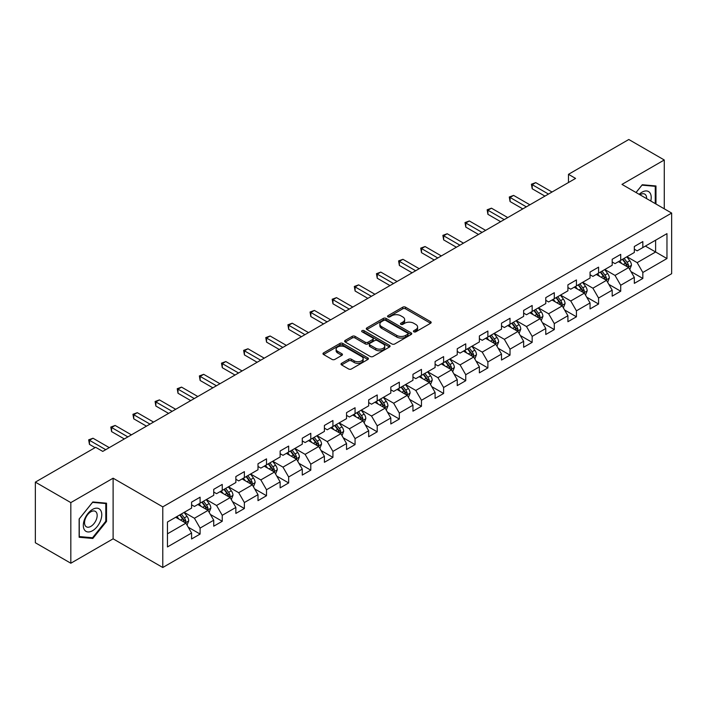 <?xml version="1.0" encoding="UTF-8"?>
<svg xmlns="http://www.w3.org/2000/svg" width="707" height="707" viewBox="0 0 707 707"><rect width="100%" height="100%" fill="white"/><g stroke="black" fill="none" stroke-linecap="round" stroke-linejoin="round"><path stroke-width="1.06" d="M413.851 331.813A1.379 0.795 0 0 0 415.796 331.813L430.598 323.267A1.971 1.14 0 0 0 431.173 322.463A1.971 1.14 0 0 0 430.598 321.658L405.526 307.183A1.971 1.14 0 0 0 402.743 307.183L387.94 315.729A1.379 0.795 0 0 0 387.542 316.294A1.379 0.795 0 0 0 387.94 316.851A1.379 0.795 0 0 0 389.893 316.851L391.811 315.746A6.301 3.641 0 0 1 400.719 315.746L402.813 316.957A6.301 3.641 0 0 1 404.66 319.529A6.301 3.641 0 0 1 402.813 322.1L400.896 323.205A1.379 0.795 0 0 0 400.489 323.771A1.379 0.795 0 0 0 400.896 324.336A1.379 0.795 0 0 0 402.849 324.336L404.757 323.232A6.301 3.641 0 0 1 413.675 323.232L415.76 324.433A6.301 3.641 0 0 1 417.607 327.005A6.301 3.641 0 0 1 415.76 329.577L413.851 330.69A1.379 0.795 0 0 0 413.445 331.247A1.379 0.795 0 0 0 413.851 331.813L413.851 330.69M341.596 363.318A1.971 1.14 0 0 0 341.013 364.123A1.971 1.14 0 0 0 341.596 364.927L348.631 368.983A1.971 1.14 0 0 0 351.414 368.983L367.852 359.501A1.971 1.14 0 0 0 368.427 358.696A1.971 1.14 0 0 0 367.852 357.892L342.78 343.416A1.971 1.14 0 0 0 339.987 343.416L323.559 352.899A1.971 1.14 0 0 0 322.975 353.703A1.971 1.14 0 0 0 323.559 354.507L332.051 359.412A1.971 1.14 0 0 0 334.835 359.412L341.87 355.356A1.971 1.14 0 0 0 342.453 354.552A1.971 1.14 0 0 0 341.87 353.747L337.654 351.317A5.267 3.04 0 0 1 336.117 349.161A5.267 3.04 0 0 1 339.369 346.35A5.267 3.04 0 0 1 345.113 347.013L361.613 356.54A5.267 3.04 0 0 1 363.159 358.696A5.267 3.04 0 0 1 359.907 361.507A5.267 3.04 0 0 1 354.163 360.844L351.414 359.253A1.971 1.14 0 0 0 348.631 359.253L341.596 363.318L341.596 364.927L348.631 360.897L348.631 359.253M113.111 478.197L70.824 502.606L35.35 482.13L35.35 542.755L70.824 563.232L113.111 538.822L162.778 567.5L162.778 506.866L113.111 478.197L113.111 538.822M664.271 208.812L664.271 159.985L621.983 184.403L671.65 213.072L162.778 506.866M664.271 159.985L628.797 139.5L568.481 174.32L568.481 182.512M35.35 482.13L95.657 447.31L102.754 451.402L575.578 178.42L568.481 174.32M391.943 343.973A1.971 1.14 0 0 0 394.736 343.973L411.165 334.491A1.971 1.14 0 0 0 411.748 333.686A1.971 1.14 0 0 0 411.165 332.882L386.093 318.406A1.971 1.14 0 0 0 383.309 318.406L366.871 327.889A1.971 1.14 0 0 0 366.297 328.693A1.971 1.14 0 0 0 366.871 329.497L391.943 343.973M362.62 332.113A1.379 0.795 0 0 1 364.017 332.308L364.017 330.664L389.513 345.387A1.971 1.14 0 0 1 390.087 346.191A1.971 1.14 0 0 1 389.513 346.996L373.075 356.478A1.971 1.14 0 0 1 370.282 356.478L345.21 342.002L345.21 340.394A1.971 1.14 0 0 0 344.636 341.198A1.971 1.14 0 0 0 345.21 342.002M345.21 340.394L352.245 336.338A1.971 1.14 0 0 1 355.038 336.338L365.201 342.206A1.971 1.14 0 0 0 367.985 342.206L372.651 339.51A1.971 1.14 0 0 0 373.234 338.706A1.971 1.14 0 0 0 372.651 337.902L362.072 331.795A1.379 0.795 0 0 1 361.666 331.23A1.379 0.795 0 0 1 362.514 330.496A1.379 0.795 0 0 1 364.017 330.664M162.778 567.5L671.65 273.706L671.65 213.072M188.256 527.228L200.099 534.068L200.099 528.085L213.726 520.219L213.726 526.202L222.237 521.289L222.237 515.306L235.864 507.44L235.864 513.423L244.375 508.51L244.375 502.527L258.002 494.661L258.002 500.644L266.512 495.731L266.512 489.748L280.131 481.882L280.131 487.865L288.65 482.943L288.65 476.969L302.269 469.103L302.269 475.077L310.788 470.164L310.788 464.181L324.407 456.315L324.407 462.298L332.926 457.385L332.926 451.402L346.545 443.536L346.545 449.519L355.064 444.606L355.064 438.623L368.683 430.757L368.683 436.74L377.202 431.827L377.202 425.844L390.821 417.978L390.821 423.961L399.331 419.039L399.331 413.065L412.959 405.199L412.959 411.174L421.469 406.26L421.469 400.277L435.097 392.412L435.097 398.395L443.607 393.481L443.607 387.498L457.235 379.632L457.235 385.615L465.745 380.702L465.745 374.719L479.373 366.853L479.373 372.836L487.883 367.923L487.883 361.94L501.51 354.074L501.51 360.057L510.021 355.135L510.021 349.161L523.64 341.295L523.64 347.27L532.159 342.356L532.159 336.373L545.777 328.516L545.777 334.491L554.297 329.577L554.297 323.594L567.915 315.729L567.915 321.712L576.435 316.798L576.435 310.815L590.053 302.95L590.053 308.932L598.573 304.019L598.573 298.036L612.191 290.17L612.191 296.153L620.711 291.231L620.711 285.257L634.329 277.391L634.329 283.374L642.84 278.452L642.84 272.478L666.966 258.55L666.966 233.637L655.619 240.194L655.619 251.992L666.966 258.55M200.099 534.068L191.588 538.981L191.588 533.007L167.462 546.935L167.462 522.022L191.588 508.094L191.588 502.12L200.099 497.198L200.099 503.181L213.726 495.315L213.726 489.332L222.237 484.419L222.237 490.402L235.864 482.536L235.864 476.553L244.375 471.64L244.375 477.623L258.002 469.757L258.002 463.774L266.512 458.861L266.512 464.844L280.131 456.978L280.131 450.995L288.65 446.082L288.65 452.056L302.269 444.19L302.269 438.216L310.788 433.294L310.788 439.277L324.407 431.411L324.407 425.428L332.926 420.515L332.926 426.498L346.545 418.632L346.545 412.649L355.064 407.736L355.064 413.719L368.683 405.853L368.683 399.87L377.202 394.957L377.202 400.94L390.821 393.074L390.821 387.091L399.331 382.178L399.331 388.152L412.959 380.286L412.959 374.312L421.469 369.39L421.469 375.373L435.097 367.507L435.097 361.524L443.607 356.611L443.607 362.594L457.235 354.728L457.235 348.745L465.745 343.832L465.745 349.815L479.373 341.949L479.373 335.966L487.883 331.053L487.883 337.036L501.51 329.17L501.51 323.187L510.021 318.274L510.021 324.248L523.64 316.382L523.64 310.408L532.159 305.486L532.159 311.469L545.777 303.603L545.777 297.629L554.297 292.707L554.297 298.69L567.915 290.824L567.915 284.841L576.435 279.928L576.435 285.911L590.053 278.045L590.053 272.062L598.573 267.149L598.573 273.132L612.191 265.266L612.191 259.283L620.711 254.37L620.711 260.344L634.329 252.479L634.329 246.504L642.84 241.582L642.84 247.565L666.966 233.637M197.827 504.489L208.044 510.392L194.425 518.258L184.209 512.354M191.588 504.825L194.425 506.459L200.099 503.181M194.425 518.258L200.099 528.085M208.044 510.392L213.726 520.219M219.965 491.71L230.182 497.613L216.563 505.478L206.347 499.575M213.726 492.037L216.563 493.68L222.237 490.402M216.563 505.478L222.237 515.306M230.182 497.613L235.864 507.44M242.103 478.931L252.319 484.834L238.701 492.699L228.485 486.796M235.864 479.258L238.701 480.901L244.375 477.623M238.701 492.699L244.375 502.527M252.319 484.834L258.002 494.661M264.241 466.152L274.457 472.046L260.839 479.912L250.623 474.017M258.002 466.479L260.839 468.114L266.512 464.844M260.839 479.912L266.512 489.748M274.457 472.046L280.131 481.882M286.379 453.373L296.595 459.267L282.977 467.133L272.752 461.238M280.131 453.7L282.977 455.335L288.65 452.056M282.977 467.133L288.65 476.969M296.595 459.267L302.269 469.103M308.517 440.594L318.733 446.488L305.115 454.354L294.89 448.45M302.269 440.921L305.115 442.555L310.788 439.277M305.115 454.354L310.788 464.181M318.733 446.488L324.407 456.315M330.655 427.806L340.871 433.709L327.244 441.575L317.028 435.671M324.407 428.133L327.244 429.776L332.926 426.498M327.244 441.575L332.926 451.402M340.871 433.709L346.545 443.536M352.793 415.027L363.009 420.93L349.382 428.796L339.166 422.892M346.545 415.354L349.382 416.997L355.064 413.719M349.382 428.796L355.064 438.623M363.009 420.93L368.683 430.757M374.931 402.248L385.147 408.142L371.52 416.008L361.304 410.113M368.683 402.575L371.52 404.21L377.202 400.94M371.52 416.008L377.202 425.844M385.147 408.142L390.821 417.978M397.069 389.469L407.285 395.363L393.658 403.229L383.441 397.334M390.821 389.796L393.658 391.431L399.331 388.152M393.658 403.229L399.331 413.065M407.285 395.363L412.959 405.199M419.198 376.69L429.423 382.584L415.796 390.45L405.579 384.555M412.959 377.017L415.796 378.652L421.469 375.373M415.796 390.45L421.469 400.277M429.423 382.584L435.097 392.412M441.336 363.902L451.552 369.805L437.933 377.671L427.717 371.767M435.097 364.229L437.933 365.873L443.607 362.594M437.933 377.671L443.607 387.498M451.552 369.805L457.235 379.632M463.474 351.123L473.69 357.026L460.071 364.892L449.855 358.988M457.235 351.45L460.071 353.093L465.745 349.815M460.071 364.892L465.745 374.719M473.69 357.026L479.373 366.853M485.612 338.344L495.828 344.238L482.209 352.104L471.993 346.209M479.373 338.671L482.209 340.306L487.883 337.036M482.209 352.104L487.883 361.94M495.828 344.238L501.51 354.074M507.75 325.565L517.966 331.459L504.347 339.325L494.131 333.43M501.51 325.892L504.347 327.527L510.021 324.248M504.347 339.325L510.021 349.161M517.966 331.459L523.64 341.295M529.888 312.786L540.104 318.68L526.485 326.546L516.26 320.651M523.64 313.113L526.485 314.748L532.159 311.469M526.485 326.546L532.159 336.373M540.104 318.68L545.777 328.516M552.026 299.998L562.242 305.901L548.623 313.767L538.398 307.863M545.777 300.325L548.623 301.969L554.297 298.69M548.623 313.767L554.297 323.594M562.242 305.901L567.915 315.729M574.164 287.219L584.38 293.122L570.752 300.988L560.536 295.084M567.915 287.546L570.752 289.19L576.435 285.911M570.752 300.988L576.435 310.815M584.38 293.122L590.053 302.95M596.301 274.44L606.518 280.334L592.89 288.2L582.674 282.305M590.053 274.767L592.89 276.402L598.573 273.132M592.89 288.2L598.573 298.036M606.518 280.334L612.191 290.17M618.439 261.661L628.656 267.555L615.028 275.421L604.812 269.526M612.191 261.988L615.028 263.623L620.711 260.344M615.028 275.421L620.711 285.257M628.656 267.555L634.329 277.391M645.394 246.089L655.619 251.992L637.166 262.642L626.95 256.747M634.329 249.209L637.166 250.844L642.84 247.565M637.166 262.642L642.84 272.478M70.824 502.606L70.824 563.232M167.462 533.82L185.914 523.171L175.69 517.277M185.914 523.171L191.588 533.007M630.998 271.612L642.84 278.452M608.86 284.391L620.711 291.231M586.722 297.179L598.573 304.019M564.584 309.958L576.435 316.798M542.446 322.737L554.297 329.577M520.308 335.516L532.159 342.356M498.17 348.295L510.021 355.135M476.032 361.083L487.883 367.923M453.894 373.862L465.745 380.702M431.765 386.641L443.607 393.481M409.627 399.42L421.469 406.26M387.489 412.199L399.331 419.039M365.351 424.987L377.202 431.827M343.213 437.766L355.064 444.606M321.075 450.545L332.926 457.385M298.937 463.324L310.788 470.164M276.799 476.103L288.65 482.943M254.661 488.891L266.512 495.731M232.523 501.67L244.375 508.51M210.386 514.449L222.237 521.289M655.972 204.023L655.972 185.968L642.274 184.739L636.026 192.507M79.131 537.258L92.82 538.478L106.518 521.448L106.518 503.19L92.82 501.961L79.131 519L79.131 537.258M105.803 521.032L106.518 521.448M91.371 537.647L92.82 538.478M414.399 332.007L415.76 331.221A6.301 3.641 0 0 0 417.607 328.649L417.607 327.005M404.66 319.529L404.66 321.164A6.301 3.641 0 0 1 402.813 323.744L401.443 324.531M430.572 323.285L405.526 308.826A1.971 1.14 0 0 0 402.743 308.826L388.497 317.045M411.138 334.499L386.093 320.041A1.971 1.14 0 0 0 383.309 320.041L366.898 329.515L366.871 327.889M407.683 334.243A1.379 0.795 0 0 0 408.089 333.686A1.379 0.795 0 0 0 407.683 333.121L385.677 320.412A1.379 0.795 0 0 0 383.724 320.412L381.709 321.579A6.301 3.641 0 0 0 379.862 324.151A6.301 3.641 0 0 0 381.709 326.722L396.751 335.41A6.301 3.641 0 0 0 405.668 335.41L407.683 334.243L407.683 335.887A1.379 0.795 0 0 0 408.089 335.321L408.089 333.686M379.862 324.151L379.862 325.794A6.301 3.641 0 0 0 381.709 328.366L381.709 326.722M407.683 335.887L405.668 337.053A6.301 3.641 0 0 1 396.751 337.053L381.709 328.366M345.237 342.02L352.245 337.973L352.245 336.338M373.234 338.706L373.234 340.35A1.971 1.14 0 0 1 372.651 341.154L367.985 343.849A1.971 1.14 0 0 1 365.201 343.849L355.038 337.973A1.971 1.14 0 0 0 352.245 337.973M364.017 332.308L389.486 347.004M375.753 348.295A5.267 3.04 0 0 0 381.497 348.958A5.267 3.04 0 0 0 384.749 346.147A5.267 3.04 0 0 0 383.203 344L377.388 340.641A1.971 1.14 0 0 0 374.604 340.641L369.938 343.328A1.971 1.14 0 0 0 369.363 344.132A1.971 1.14 0 0 0 369.938 344.936L375.753 348.295L375.753 349.938A5.267 3.04 0 0 0 381.497 350.592A5.267 3.04 0 0 0 384.749 347.782L384.749 346.147M369.363 344.132L369.363 345.776A1.971 1.14 0 0 0 369.938 346.58L369.938 344.936M375.753 349.938L369.938 346.58M363.159 358.696L363.159 360.331A5.267 3.04 0 0 1 359.907 363.142A5.267 3.04 0 0 1 354.163 362.479L351.414 360.897A1.971 1.14 0 0 0 348.631 360.897M336.117 349.161L336.117 350.805A5.267 3.04 0 0 0 337.654 352.952L337.654 351.317M341.843 355.374L337.654 352.952M367.826 359.51L342.78 345.051A1.971 1.14 0 0 0 339.987 345.051L323.585 354.525M629.778 269.5L631.466 265.249A5.32 3.067 -120 0 0 629.769 260.715L626.835 256.809M621.727 263.561L619.739 260.91M627.834 267.087L628.594 265.47A5.32 3.067 -120 0 0 627.065 262.279L624.14 258.364M622.805 259.133L626.057 263.472A2.713 1.564 60 0 1 626.552 264.294L628.594 265.47M622.434 259.345L625.368 263.26A5.32 3.067 60 0 1 626.888 266.459M548.473 194.072L532.203 184.668L535.747 182.627L552.026 192.021M544.929 196.113L532.203 188.769L532.203 184.668L531.417 184.218L535.747 182.627M532.203 188.769L531.417 184.218M654.382 185.817L655.256 186.33L655.256 203.616M636.061 192.525L641.991 185.146L655.256 186.33M650.776 201.027A13.044 7.53 120 0 0 648.513 191.535A13.044 7.53 120 0 0 639.172 194.328M646.613 198.623A8.935 5.152 120 0 0 644.775 194.133A8.935 5.152 120 0 0 639.968 194.787M92.537 530.71A13.044 7.53 120 0 0 101.764 514.731A13.044 7.53 120 0 0 92.537 509.411A13.044 7.53 120 0 0 83.311 525.381A13.044 7.53 120 0 0 92.537 530.71M90.858 526.379A8.935 5.152 120 0 0 96.691 518.514A8.935 5.152 120 0 0 95.321 511.355A8.935 5.152 120 0 0 90.858 511.797A8.935 5.152 120 0 0 85.026 519.672A8.935 5.152 120 0 0 86.395 526.821A8.935 5.152 120 0 0 90.858 526.379M79.272 518.876L92.537 502.368L105.803 503.552L105.803 521.245L92.537 537.753L79.272 536.569L79.246 518.858M104.928 503.048L105.803 503.552M607.64 282.279L609.328 278.028A5.32 3.067 -120 0 0 607.631 273.503L604.697 269.588M599.589 276.34L597.601 273.689M605.696 279.866L606.456 278.258A5.32 3.067 -120 0 0 604.936 275.058L602.002 271.143M600.667 271.912L603.919 276.251A2.713 1.564 60 0 1 604.414 277.073L606.456 278.258M600.296 272.133L603.23 276.039A5.32 3.067 60 0 1 604.75 279.238M585.502 295.058L587.19 290.807A5.32 3.067 -120 0 0 585.493 286.282L582.559 282.367M577.46 289.119L575.463 286.468M583.558 292.645L584.318 291.037A5.32 3.067 -120 0 0 582.798 287.837L579.864 283.931M578.529 284.7L581.781 289.03A2.713 1.564 60 0 1 582.276 289.852L584.318 291.037M578.167 284.912L581.092 288.818A5.32 3.067 60 0 1 582.612 292.018M526.344 206.851L510.065 197.447L513.609 195.406L529.888 204.8M522.791 208.901L510.065 201.548L510.065 197.447L509.279 197.006L513.609 195.406M510.065 201.548L509.279 197.006M504.206 219.63L487.927 210.235L491.471 208.185L507.75 217.579M500.653 221.68L487.927 214.327L487.927 210.235L487.15 209.785L491.471 208.185M487.927 214.327L487.15 209.785M563.364 307.845L565.052 303.586A5.32 3.067 -120 0 0 563.355 299.061L560.421 295.155M555.322 301.907L553.334 299.247M561.42 305.424L562.18 303.816A5.32 3.067 -120 0 0 560.66 300.616L557.726 296.71M556.4 297.479L559.644 301.818A2.713 1.564 60 0 1 560.138 302.64L562.18 303.816M556.029 297.691L558.954 301.597A5.32 3.067 60 0 1 560.474 304.797M541.226 320.625L542.914 316.374A5.32 3.067 -120 0 0 541.217 311.84L538.283 307.934M533.184 314.686L531.196 312.026M539.282 318.203L540.042 316.595A5.32 3.067 -120 0 0 538.522 313.395L535.588 309.489M534.262 310.258L537.506 314.597A2.713 1.564 60 0 1 538 315.419L540.042 316.595M533.891 310.47L536.816 314.385A5.32 3.067 60 0 1 538.336 317.584M519.088 333.404L520.776 329.153A5.32 3.067 -120 0 0 519.079 324.619L516.154 320.713M511.046 327.465L509.058 324.805M517.144 330.982L517.904 329.374A5.32 3.067 -120 0 0 516.384 326.183L513.45 322.268M512.124 323.037L515.368 327.376A2.713 1.564 60 0 1 515.863 328.198L517.904 329.374M511.753 323.249L514.678 327.164A5.32 3.067 60 0 1 516.198 330.363M482.068 232.409L465.789 223.014L469.333 220.964L485.612 230.358M478.515 234.459L465.789 227.106L465.789 223.014L465.012 222.564L469.333 220.964M465.789 227.106L465.012 222.564M459.93 245.188L443.651 235.793L447.195 233.743L463.474 243.146M456.377 247.238L443.651 239.894L443.651 235.793L442.874 235.343L447.195 233.743M443.651 239.894L442.874 235.343M437.792 257.975L421.513 248.572L425.066 246.531L441.336 255.925M434.239 260.017L421.513 252.673L421.513 248.572L420.736 248.122L425.066 246.531M421.513 252.673L420.736 248.122M415.654 270.754L399.375 261.351L402.928 259.31L419.198 268.704M412.11 272.805L399.375 265.452L399.375 261.351L398.598 260.901L402.928 259.31M399.375 265.452L398.598 260.901M393.516 283.534L377.238 274.139L380.79 272.089L397.069 281.483M389.972 285.584L377.238 278.231L377.238 274.139L376.46 273.689L380.79 272.089M377.238 278.231L376.46 273.689M371.378 296.313L355.1 286.918L358.652 284.868L374.931 294.262M367.834 298.363L355.1 291.01L355.1 286.918L354.322 286.468L358.652 284.868M355.1 291.01L354.322 286.468M349.24 309.092L332.97 299.697L336.514 297.647L352.793 307.05M345.696 311.142L332.97 303.798L332.97 299.697L332.184 299.247L336.514 297.647M332.97 303.798L332.184 299.247M327.102 321.879L310.833 312.476L314.376 310.426L330.655 319.829M323.559 323.921L310.833 316.577L310.833 312.476L310.046 312.026L314.376 310.426M310.833 316.577L310.046 312.026M304.964 334.658L288.695 325.255L292.238 323.214L308.517 332.608M301.421 336.709L288.695 329.356L288.695 325.255L287.908 324.805L292.238 323.214M288.695 329.356L287.908 324.805M282.835 347.437L266.557 338.043L270.101 335.993L286.379 345.387M279.283 349.488L266.557 342.135L266.557 338.043L265.779 337.593L270.101 335.993M266.557 342.135L265.779 337.593M260.697 360.217L244.419 350.822L247.963 348.772L264.241 358.166M257.145 362.267L244.419 354.914L244.419 350.822L243.641 350.372L247.963 348.772M244.419 354.914L243.641 350.372M238.559 372.996L222.281 363.601L225.825 361.551L242.103 370.954M235.007 375.046L222.281 367.702L222.281 363.601L221.503 363.151L225.825 361.551M222.281 367.702L221.503 363.151M216.422 385.783L200.143 376.38L203.696 374.33L219.965 383.733M212.869 387.825L200.143 380.481L200.143 376.38L199.365 375.93L203.696 374.33M200.143 380.481L199.365 375.93M194.284 398.562L178.005 389.159L181.558 387.118L197.827 396.512M190.731 400.604L178.005 393.26L178.005 389.159L177.227 388.709L181.558 387.118M178.005 393.26L177.227 388.709M172.146 411.341L155.867 401.947L159.42 399.897L175.69 409.291M168.602 413.392L155.867 406.039L155.867 401.947L155.089 401.496L159.42 399.897M155.867 406.039L155.089 401.496M150.008 424.12L133.729 414.726L137.282 412.676L153.56 422.07M146.464 426.171L133.729 418.818L133.729 414.726L132.951 414.275L137.282 412.676M133.729 418.818L132.951 414.275M127.87 436.899L111.591 427.505L115.144 425.455L131.422 434.858M124.326 438.95L111.591 431.606L111.591 427.505L110.813 427.055L115.144 425.455M111.591 431.606L110.813 427.055M496.95 346.183L498.638 341.932A5.32 3.067 -120 0 0 496.941 337.407L494.016 333.492M488.908 340.244L486.92 337.593M495.006 343.77L495.766 342.161A5.32 3.067 -120 0 0 494.246 338.962L491.321 335.047M489.986 335.816L493.239 340.155A2.713 1.564 60 0 1 493.725 340.977L495.766 342.161M489.615 336.037L492.54 339.943A5.32 3.067 60 0 1 494.069 343.142M474.812 358.962L476.5 354.711A5.32 3.067 -120 0 0 474.804 350.186L471.878 346.271M466.77 353.023L464.782 350.372M472.868 356.549L473.628 354.941A5.32 3.067 -120 0 0 472.108 351.741L469.183 347.826M467.848 348.604L471.101 352.934A2.713 1.564 60 0 1 471.587 353.756L473.628 354.941M467.477 348.816L470.402 352.722A5.32 3.067 60 0 1 471.931 355.921M452.674 371.749L454.362 367.49A5.32 3.067 -120 0 0 452.666 362.965L449.74 359.059M444.632 365.811L442.644 363.151M450.73 369.328L451.49 367.72A5.32 3.067 -120 0 0 449.97 364.52L447.045 360.614M445.71 361.383L448.963 365.722A2.713 1.564 60 0 1 449.449 366.544L451.49 367.72M445.339 361.595L448.273 365.501A5.32 3.067 60 0 1 449.793 368.7M430.536 384.528L432.224 380.278A5.32 3.067 -120 0 0 430.528 375.744L427.602 371.838M422.494 378.59L420.506 375.93M428.592 382.107L429.361 380.499A5.32 3.067 -120 0 0 427.832 377.299L424.907 373.393M423.573 374.162L426.825 378.501A2.713 1.564 60 0 1 427.311 379.323L429.361 380.499M423.201 374.374L426.135 378.289A5.32 3.067 60 0 1 427.655 381.48M408.399 397.307L410.087 393.057A5.32 3.067 -120 0 0 408.39 388.523L405.465 384.617M400.356 391.369L398.368 388.709M406.463 394.886L407.223 393.278A5.32 3.067 -120 0 0 405.694 390.078L402.769 386.172M401.435 386.941L404.687 391.28A2.713 1.564 60 0 1 405.182 392.102L407.223 393.278M401.063 387.153L403.997 391.068A5.32 3.067 60 0 1 405.518 394.267M386.269 410.087L387.957 405.836A5.32 3.067 -120 0 0 386.261 401.311L383.327 397.396M378.218 404.148L376.23 401.496M384.325 407.674L385.085 406.065A5.32 3.067 -120 0 0 383.556 402.866L380.631 398.951M379.297 399.72L382.549 404.059A2.713 1.564 60 0 1 383.044 404.881L385.085 406.065M378.925 399.941L381.86 403.847A5.32 3.067 60 0 1 383.38 407.046M364.132 422.866L365.819 418.615A5.32 3.067 -120 0 0 364.123 414.09L361.189 410.175M356.089 416.927L354.092 414.275M362.187 420.453L362.947 418.844A5.32 3.067 -120 0 0 361.427 415.645L358.493 411.73M357.159 412.508L360.411 416.838A2.713 1.564 60 0 1 360.906 417.66L362.947 418.844M356.788 412.72L359.722 416.626A5.32 3.067 60 0 1 361.242 419.825M341.994 435.653L343.682 431.394A5.32 3.067 -120 0 0 341.985 426.869L339.051 422.963M333.951 429.715L331.954 427.055M340.049 433.232L340.809 431.623A5.32 3.067 -120 0 0 339.289 428.424L336.355 424.518M335.021 425.287L338.273 429.617A2.713 1.564 60 0 1 338.768 430.448L340.809 431.623M334.658 425.499L337.584 429.405A5.32 3.067 60 0 1 339.104 432.604M319.856 448.432L321.544 444.182A5.32 3.067 -120 0 0 319.847 439.648L316.913 435.742M311.814 442.494L309.825 439.834M317.911 446.011L318.671 444.403A5.32 3.067 -120 0 0 317.151 441.203L314.217 437.297M312.892 438.066L316.135 442.405A2.713 1.564 60 0 1 316.63 443.227L318.671 444.403M312.521 438.278L315.446 442.193A5.32 3.067 60 0 1 316.966 445.383M297.718 461.211L299.406 456.961A5.32 3.067 -120 0 0 297.709 452.427L294.784 448.521M289.676 455.273L287.687 452.613M295.773 458.79L296.533 457.182A5.32 3.067 -120 0 0 295.013 453.982L292.079 450.076M290.754 450.845L293.997 455.184A2.713 1.564 60 0 1 294.492 456.006L296.533 457.182M290.383 451.057L293.308 454.972A5.32 3.067 60 0 1 294.828 458.171M275.58 473.99L277.268 469.74A5.32 3.067 -120 0 0 275.571 465.215L272.646 461.3M267.538 468.052L265.549 465.4M273.636 471.578L274.396 469.969A5.32 3.067 -120 0 0 272.875 466.77L269.95 462.855M268.616 463.624L271.859 467.963A2.713 1.564 60 0 1 272.354 468.785L274.396 469.969M268.245 463.836L271.17 467.751A5.32 3.067 60 0 1 272.699 470.95M253.442 486.769L255.13 482.519A5.32 3.067 -120 0 0 253.433 477.994L250.508 474.079M245.4 480.831L243.411 478.179M251.498 484.357L252.258 482.748A5.32 3.067 -120 0 0 250.738 479.549L247.812 475.634M246.478 476.403L249.73 480.742A2.713 1.564 60 0 1 250.216 481.564L252.258 482.748M246.107 476.624L249.032 480.53A5.32 3.067 60 0 1 250.561 483.729M231.304 499.557L232.992 495.298A5.32 3.067 -120 0 0 231.295 490.773L228.37 486.858M223.262 493.619L221.273 490.958M229.36 497.136L230.12 495.527A5.32 3.067 -120 0 0 228.6 492.328L225.674 488.422M224.34 489.191L227.592 493.521A2.713 1.564 60 0 1 228.078 494.352L230.12 495.527M223.969 489.403L226.894 493.309A5.32 3.067 60 0 1 228.423 496.508M209.166 512.336L210.854 508.086A5.32 3.067 -120 0 0 209.157 503.552L206.232 499.646M201.124 506.398L199.135 503.738M207.222 509.915L207.982 508.306A5.32 3.067 -120 0 0 206.462 505.107L203.536 501.201M202.202 501.97L205.454 506.309A2.713 1.564 60 0 1 205.94 507.131L207.982 508.306M201.831 502.182L204.765 506.088A5.32 3.067 60 0 1 206.285 509.287M187.028 525.115L188.716 520.865A5.32 3.067 -120 0 0 187.019 516.331L184.094 512.425M178.986 519.177L176.997 516.517M185.084 522.694L185.853 521.086A5.32 3.067 -120 0 0 184.324 517.886L181.399 513.98M180.064 514.749L183.316 519.088A2.713 1.564 60 0 1 183.811 519.91L185.853 521.086M179.693 514.961L182.627 518.876A5.32 3.067 60 0 1 184.147 522.075M105.732 449.687L89.462 440.284L93.006 438.234L109.285 447.637M95.091 447.637L89.462 444.385L89.462 440.284L88.675 439.834L93.006 438.234M89.462 444.385L88.675 439.834M415.76 331.221L415.76 329.577M400.896 324.336L400.896 323.205M402.813 323.744L402.813 322.1M387.94 316.851L387.94 315.729M402.743 308.826L402.743 307.183M405.526 308.826L405.526 307.183M430.598 323.267L430.598 321.658M383.309 320.041L383.309 318.406M386.093 320.041L386.093 318.406M411.165 334.491L411.165 332.882M396.751 337.053L396.751 335.41M405.668 337.053L405.668 335.41M355.038 337.973L355.038 336.338M365.201 343.849L365.201 342.206M367.985 343.849L367.985 342.206M372.651 341.154L372.651 339.51M389.513 346.996L389.513 345.387M351.414 360.897L351.414 359.253M354.163 362.479L354.163 360.844M341.87 355.356L341.87 353.747M323.559 354.507L323.559 352.899M339.987 345.051L339.987 343.416M342.78 345.051L342.78 343.416M367.852 359.501L367.852 357.892M628.125 267.255L631.431 265.346M627.065 262.279L629.769 260.715M623.282 264.462L625.368 263.26M605.987 280.034L609.293 278.134M604.936 275.058L607.631 273.503M601.153 277.241L603.23 276.039M583.849 292.813L587.155 290.913M582.798 287.837L585.493 286.282M579.015 290.02L581.092 288.818M561.72 305.601L565.017 303.692M560.66 300.616L563.355 299.061M556.877 302.799L558.954 301.597M539.582 318.38L542.879 316.471M538.522 313.395L541.217 311.84M534.739 315.578L536.816 314.385M517.444 331.159L520.741 329.25M516.384 326.183L519.079 324.619M512.602 328.366L514.678 327.164M495.307 343.938L498.603 342.038M494.246 338.962L496.941 337.407M490.464 341.145L492.54 339.943M473.169 356.717L476.465 354.817M472.108 351.741L474.804 350.186M468.326 353.924L470.402 352.722M451.031 369.505L454.327 367.596M449.97 364.52L452.666 362.965M446.188 366.703L448.273 365.501M428.893 382.284L432.189 380.375M427.832 377.299L430.528 375.744M424.05 379.482L426.135 378.289M406.755 395.063L410.06 393.154M405.694 390.078L408.39 388.523M401.912 392.27L403.997 391.068M384.617 407.842L387.922 405.942M383.556 402.866L386.261 401.311M379.774 405.049L381.86 403.847M362.479 420.621L365.784 418.721M361.427 415.645L364.123 414.09M357.645 417.828L359.722 416.626M340.35 433.409L343.646 431.5M339.289 428.424L341.985 426.869M335.507 430.607L337.584 429.405M318.212 446.188L321.508 444.279M317.151 441.203L319.847 439.648M313.369 443.386L315.446 442.193M296.074 458.967L299.37 457.058M295.013 453.982L297.709 452.427M291.231 456.174L293.308 454.972M273.936 471.746L277.232 469.846M272.875 466.77L275.571 465.215M269.093 468.953L271.17 467.751M251.798 484.525L255.094 482.625M250.738 479.549L253.433 477.994M246.955 481.732L249.032 480.53M229.66 497.304L232.957 495.404M228.6 492.328L231.295 490.773M224.817 494.511L226.894 493.309M207.522 510.092L210.819 508.183M206.462 505.107L209.157 503.552M202.679 507.29L204.765 506.088M185.384 522.871L188.681 520.962M184.324 517.886L187.019 516.331M180.541 520.078L182.627 518.876"/></g></svg>
